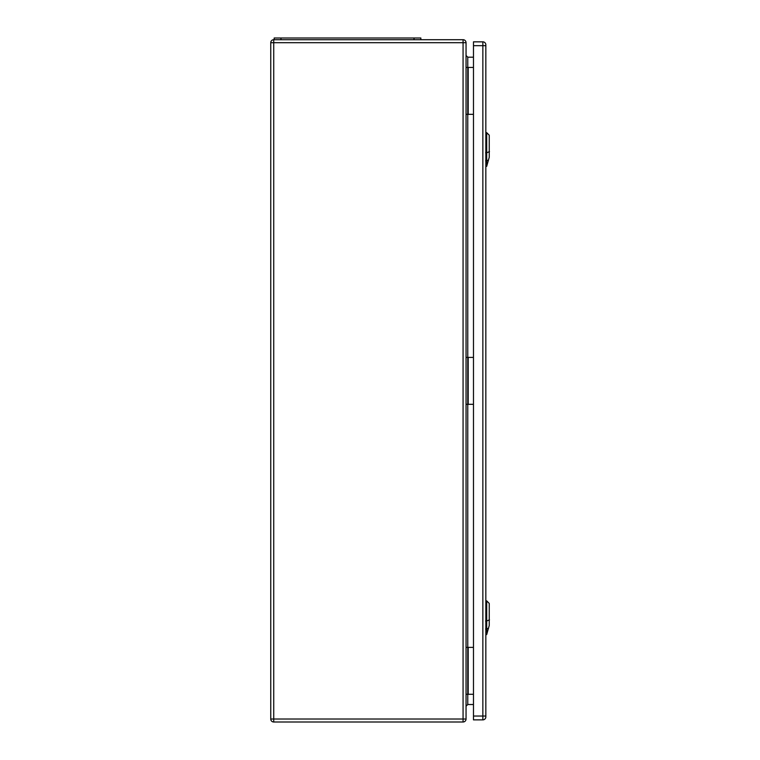 <?xml version="1.0" encoding="UTF-8"?>
<svg xmlns="http://www.w3.org/2000/svg" width="760" height="760" viewBox="0 0 760 760"><rect width="100%" height="100%" fill="white"/><g stroke="black" fill="none" stroke-linecap="round" stroke-linejoin="round"><path stroke-width="1.14" d="M466.051 647.378L466.051 719.017A2.983 2.983 0 0 1 463.068 722L273.733 722A2.983 2.983 0 0 1 270.75 719.017L270.75 42.693A2.983 2.983 0 0 1 273.733 39.71L463.068 39.71A2.983 2.983 0 0 1 466.051 42.693L466.051 647.378L473.48 647.378M466.051 357.399L473.48 357.399M466.051 114.332L473.48 114.332M473.48 57.19L467.761 57.19L467.761 404.31L473.48 404.31M473.48 704.52L467.761 704.52L466.051 706.22M466.051 67.421L473.48 67.421M466.051 404.31L467.761 404.31L467.761 694.279L473.48 694.279M466.051 694.279L467.761 694.279L467.761 704.52M466.051 55.48L467.761 57.19M420.85 39.71L420.85 38L274.16 38L274.16 39.71M485.839 45.676L485.839 44.821A2.983 2.983 0 0 0 482.856 41.838L473.48 41.838L473.48 719.872L482.856 719.872A2.983 2.983 0 0 0 485.839 716.88L485.839 45.676L482.856 45.676L482.856 716.034L473.48 716.034M486.694 634.581L489.25 625.442L489.25 603.44L486.694 600.875L486.694 634.581L485.839 634.609M486.694 166.355L489.25 157.225L489.25 135.214L486.694 132.658L486.694 166.355L485.839 166.383M463.068 39.71L463.068 42.693L273.733 42.693L273.733 719.017L463.068 719.017L463.068 42.693L466.051 42.693M468.188 67.421L468.188 114.332M468.188 404.31L468.188 357.399M468.188 694.279L468.188 647.378M463.068 722L463.068 719.017L466.051 719.017M270.75 42.693L273.733 42.693L273.733 39.71M273.733 722L273.733 719.017L270.75 719.017M280.981 38L280.981 39.71M414.029 38L414.029 39.71M482.856 41.838L482.856 45.676L473.48 45.676M485.839 716.034L482.856 716.034L482.856 719.872A2.983 2.983 0 0 0 485.839 716.88M489.478 619.827L486.466 621.129M485.602 621.043L486.761 621.024M486.761 629.014L485.602 629.033M486.581 629.061L488.575 628.207M489.478 151.601L486.466 152.902M485.602 152.817L486.761 152.798M486.761 160.787L485.602 160.806M486.581 160.844L488.575 159.98M486.694 600.875L485.839 600.846M486.694 132.658L485.839 132.63"/></g></svg>
